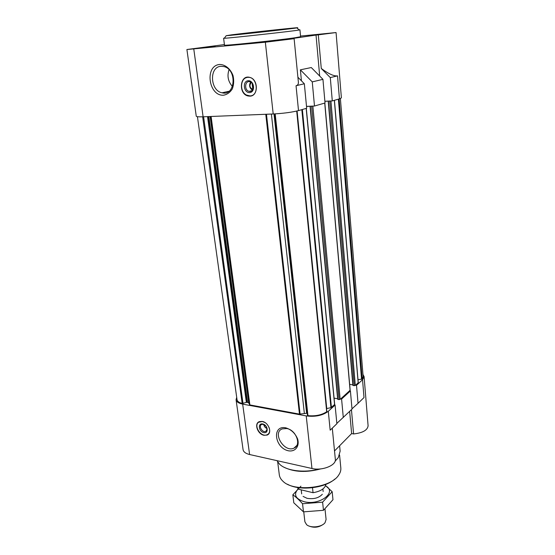 <?xml version="1.0" encoding="UTF-8"?>
<svg xmlns="http://www.w3.org/2000/svg" width="555" height="555" viewBox="0 0 555 555"><rect width="100%" height="100%" fill="white"/><g stroke="black" fill="none" stroke-linecap="round" stroke-linejoin="round"><path stroke-width="0.83" d="M253.455 86.698L253.364 85.9M266.24 426.448L266.455 428.134C264.874 427.392 264.048 426.198 263.965 424.547M312.014 35.125L326.673 33.633L312.014 35.125M198.156 48.188L212.62 46.703L198.156 48.188M268.273 41.465L283.924 39.877L268.273 41.465M275.606 40.952L276.022 40.904M319.694 76.056L316.031 35.062L289.044 39.003L294.122 38.69L265.352 42.208L273.206 113.976C283.355 113.421 291.791 112.297 298.514 110.611L306.686 108.26L304.341 83.763L297.896 77.214M273.206 113.976L203.109 116.793C198.745 116.945 196.463 116.758 196.269 116.231L186.903 49.52L224.407 44.58M306.513 106.47L314.491 106.019L325.029 102.994L322.941 79.344L311.286 67.543L300.38 69.826L312.257 81.883L322.941 79.344M324.876 101.308L332.285 100.913L339.438 98.859L337.544 75.868C334.103 76.382 328.678 73.919 321.276 68.48L330.301 77.589L337.544 75.868M300.532 36.082L336.066 32.551L341.387 97.881L339.438 98.859M294.122 38.69L298.368 82.008C298.548 84.055 297.778 85.297 296.044 85.741L304.341 83.763M312.257 81.883L314.491 106.019M224.435 92.269L224.525 92.983M265.352 42.208L186.903 49.52M336.066 32.551L318.299 34.84L321.276 68.48M300.38 69.826L301.441 80.822M340.381 98.554L363.15 376.678L362.207 379.1L357.996 379.648M334.415 100.302L358.252 382.7L355.658 385.17L356.511 385.309L362.54 379.752L364.087 376.616L368.097 425.796C367.535 430.194 362.706 432.914 353.591 433.948L351.447 409.673M362.977 374.493L364.087 376.616M350.413 390.928L349.553 390.789L340.721 398.906L341.589 399.052L350.413 390.928L352.016 409.125L336.836 423.41M335.081 405.046L336.871 423.722L330.17 430.18L328.296 411.297L335.081 405.046L334.2 404.893L330.94 407.668L326.548 408.584M326.722 411.324L326.701 411.734C321.733 415.029 315.483 416.34 307.949 415.66L307.477 415.376L274.69 113.907L307.477 415.376M274.503 113.921L307.255 413.295M307.075 413.246L299.464 414.12L249.882 404.928L248.744 402.992L247.114 402.236L242.174 403.471C239.052 402.646 237.332 401.362 237.02 399.607L197.434 116.696M328.296 411.297C322.67 415.508 315.309 417.055 306.221 415.917L242.667 404.116C238.671 403.305 236.472 401.848 236.069 399.76L236.701 397.331M341.589 399.052L343.295 417.526M332.285 428.134L335.338 459.29C336.483 465.284 322.101 471.049 311.972 468.489L249.604 454.524C245.678 453.567 243.499 451.93 243.069 449.606L236.069 399.76M349.65 411.401L351.627 433.573L334.519 450.944M264.055 435.293L267.094 435.078C272.547 433.268 268.71 422.376 262.258 421.439L259.393 421.627C253.822 423.361 257.575 434.281 264.055 435.293M285.7 427.808C291.215 429.514 295.204 433.254 297.647 439.026C299.755 446.38 295.239 452.027 288.44 450.806C274.607 447.982 271.686 425.012 285.7 427.808M351.627 433.573L353.591 433.948M356.511 385.309L358.044 403.312L364.004 397.567L362.54 379.752M358.044 403.312L351.988 408.834M355.658 385.17L354.284 385.697L352.89 385.385L328.276 101.294M352.841 384.872L349.657 384.365M350.052 389.971L349.553 390.789M340.721 398.906L339.105 399.635L337.676 399.295L310.134 106.477M337.62 398.733L334.075 398.136M334.547 404.179L334.2 404.893M249.91 96.14C258.505 96.223 258.457 79.205 249.75 77.381C239.767 74.363 238.185 94.177 248.141 95.987L249.91 96.14M219.634 64.47C225.261 64.484 230.582 68.91 233.044 75.66C234.071 80.371 233.828 84.783 232.309 88.904C230.096 92.407 227.189 94.51 223.582 95.21C208.534 96.272 204.379 65.698 219.634 64.47M299.936 29.817L300.595 36.72L295.198 37.726C277.729 40.342 222.076 46.141 224.477 45.122L223.616 38.246L224.324 38.26C229.548 38.191 294.136 31.059 299.256 29.991L299.936 29.817L299.055 29.817M196.276 48.334L215.083 46.363L196.276 48.334M310.016 35.284L329.066 33.314L310.016 35.284M266.171 41.625L286.546 39.523L266.171 41.625M316.031 35.062L318.299 34.84M330.301 77.589L332.285 100.913M324.876 101.267L331.342 100.961M306.506 106.38L313.526 106.067M287.539 484.265C299.346 491.133 324.828 488.324 334.852 479.041M277.694 461.933L279.304 474.802C279.595 477.099 280.774 479.208 282.835 481.129C293.449 492.438 330.863 488.31 338.758 474.955C340.347 472.631 341.034 470.314 340.825 468.011L339.584 455.1M284.07 467.261C294.192 472.18 306.416 472.728 320.734 468.899M277 460.657L279.498 464.105C286.061 470.834 304.286 473.221 319.222 469.024M335.095 461.212L338.3 457.611L340.132 451.153L339.618 445.769M286.762 428.536C296.086 429.91 301.705 445.193 294.025 448.107C284.375 453.088 271.853 432.65 282.252 428.876L286.762 428.536M294.566 433.573L293.623 432.505M268.502 434.114L267.094 435.078M269.168 427.655C270.375 431.832 269.3 434.322 265.942 435.141C259.948 436.209 253.781 425.449 258.561 422.251L262.383 421.509L264.95 422.542M262.702 423.964C267.878 424.95 268.995 433.733 263.826 432.616C258.699 431.617 257.541 422.91 262.702 423.964M263.257 424.332C267.163 426.462 267.989 428.807 265.734 431.374C262.293 432.962 258.103 425.65 261.752 424.429L263.257 424.332M267.087 428.557C265.228 427.801 264.104 426.434 263.701 424.45M266.455 428.134L267.073 428.474M221.036 66.295L223.97 66.572C237.429 69.618 235.244 96.528 222.083 92.789C210.081 90.833 208.944 66.656 221.036 66.295M232.455 86.504C228.084 81.571 226.94 75.973 229.035 69.694M251.359 82.445C249.105 85.359 249.59 87.697 252.823 89.466L252.088 83.146M250.638 82.001C248.841 85.255 249.431 87.988 252.414 90.181M250.055 91.429C254.516 91.443 254.433 82.639 249.937 81.738C244.831 80.218 243.985 90.368 249.105 91.346L250.055 91.429M249.618 92.581C255.675 92.31 254.287 80.267 248.224 80.725C242.188 81.092 243.624 92.99 249.618 92.581M250.014 95.904C259.56 95.897 257.506 76.465 247.967 77.353C240.336 77.291 239.205 91.533 246.455 95.044L250.014 95.904M249.472 95.911L251.353 95.883M247.287 77.214L245.553 77.991M224.477 38.052L223.616 38.246M232.08 34.771L226.197 35.693C231.22 35.513 291.916 28.811 296.863 27.896C305.16 26.605 251.831 32.28 232.08 34.771M297.39 487.463L298.375 489.17L298.188 487.595M298.375 489.17L313.048 492.715L312.5 487.734M313.048 492.715C320.658 491.355 324.952 488.553 325.938 484.314M303.321 490.363L309.877 491.952M308.906 525.994C313.922 528.041 318.653 527.521 323.1 524.426M303.751 511.87L304.896 521.79L306.603 524.669C310.654 528.409 321.921 527.16 325.063 522.637L326.09 519.452L324.987 508.956M332.168 491.702L332.972 499.722L323.468 510.302L303.481 511.863L293.796 502.802L292.839 494.817C295.912 496.926 299.145 499.895 302.537 503.739L322.608 502.164L332.168 491.702L325.591 485.667M300.935 486.18L292.839 494.817M303.481 511.863L302.537 503.739M323.468 510.302L322.608 502.164M303.079 496.399L307.019 498.307C313.658 499.382 318.764 498.036 322.33 494.276M298.118 488.844C293.373 494.443 295.288 498.702 303.869 501.623C319.444 506.028 337.697 492.174 325.528 485.819M298.514 110.611L296.044 85.741M193.785 49.048L203.109 116.793M242.667 404.116L249.604 454.524M306.221 415.917L311.972 468.489M339.133 98.95L362.207 379.1M338.383 99.165L361.555 379.342M334.346 100.323L358.176 382.86M330.933 101.079L355.318 385.489M329.767 101.232L354.284 385.697M328.442 101.294L353.098 385.51M324.724 103.084L350.08 390.304M312.86 106.255L340.166 399.413M311.646 106.414L339.105 399.635M310.294 106.477L337.884 399.427M306.18 108.405L334.582 404.546M302.378 109.501L331.418 407.453M301.83 109.654L330.94 407.668M297.091 110.979L326.742 408.542M296.696 111.076L326.701 411.734M275.19 113.879L307.949 415.66M273.997 113.942L306.624 413.163M271.395 114.052L304.334 413.218M266.469 114.247L300.075 414.106M265.776 114.274L299.464 414.12M211.101 116.474L249.882 404.928M210.761 116.488L249.549 404.748M210.116 116.508L248.744 402.992M208.853 116.564L247.523 402.313M208.396 116.578L247.114 402.236M207.528 116.612L246.344 402.299M203.588 116.772L242.993 403.416M202.658 116.807L242.174 403.471M334.45 100.295L358.252 382.7M328.22 101.281L352.89 385.385M324.835 103.05L350.163 390.13M310.072 106.463L337.676 399.295M306.304 108.371L334.672 404.352M296.87 111.035L326.839 411.498M294.025 448.107L296.779 445.533M258.561 422.251L258.831 421.883M265.734 431.374L266.747 430.507M222.083 92.789L229.014 91.263M251.887 90.708L249.105 91.346M248.751 95.842L248.141 95.987M226.197 35.693L224.324 38.26M296.863 27.896L299.256 29.991M323.156 491.536L322.885 488.976M301.677 493.908L301.212 489.857"/></g></svg>
